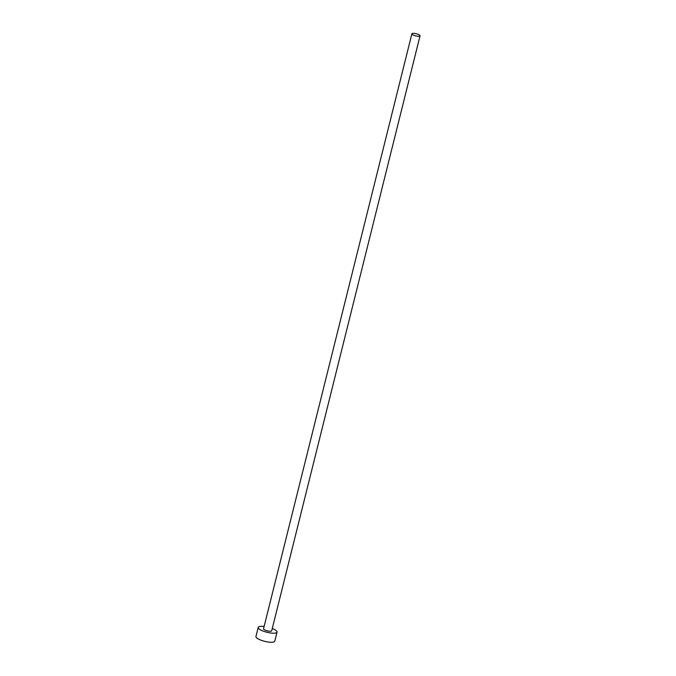 <?xml version="1.0" encoding="UTF-8"?>
<svg xmlns="http://www.w3.org/2000/svg" width="676" height="676" viewBox="0 0 676 676"><rect width="100%" height="100%" fill="white"/><g stroke="black" fill="none" stroke-linecap="round" stroke-linejoin="round"><path stroke-width="1.01" d="M413.873 35.321A4.2 1.124 14 0 0 420.041 35.828A4.2 1.124 14 0 0 418.055 34.307A4.2 1.124 14 0 0 411.887 33.8A4.2 1.124 14 0 0 413.873 35.321M411.887 33.8L263.547 628.756A4.2 1.124 14 0 0 265.533 630.285A4.2 1.124 14 0 0 271.701 630.793L420.041 35.828M264.113 626.491A9.692 2.586 14 0 0 258.224 627.429A9.692 2.586 14 0 0 262.795 630.945A9.692 2.586 14 0 0 277.025 632.119A9.692 2.586 14 0 0 272.453 628.596A9.692 2.586 14 0 0 272.259 628.528M258.224 627.429L255.959 636.488A9.692 2.586 14 0 0 260.539 640.011A9.692 2.586 14 0 0 274.769 641.178L277.025 632.119"/></g></svg>
